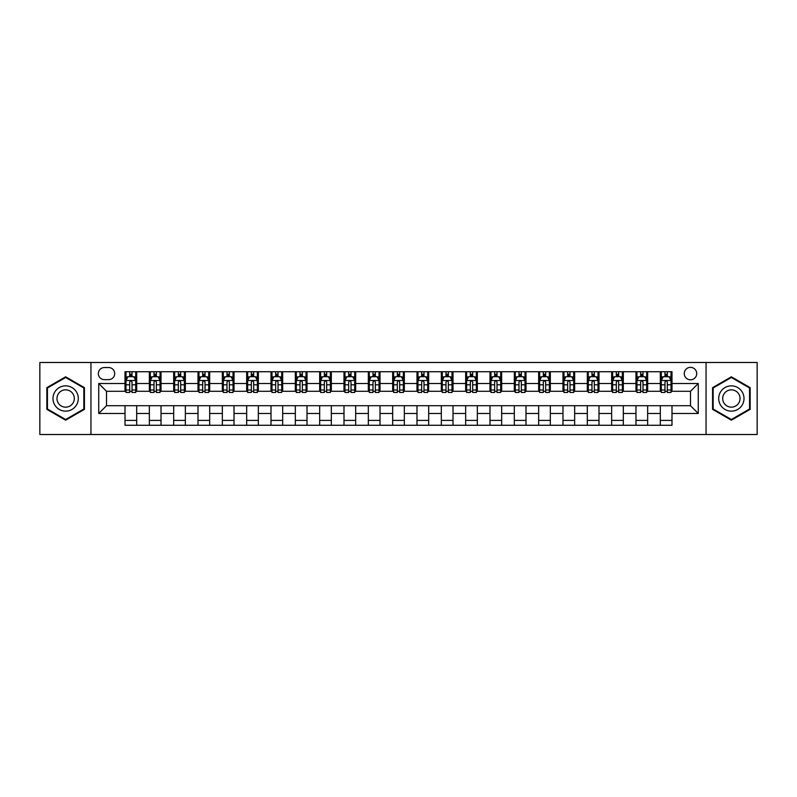 <?xml version="1.0" encoding="UTF-8"?>
<svg xmlns="http://www.w3.org/2000/svg" width="797" height="797" viewBox="0 0 797 797"><rect width="100%" height="100%" fill="white"/><g stroke="black" fill="none" stroke-linecap="round" stroke-linejoin="round"><path stroke-width="1.2" d="M690.481 367.357A6.227 6.227 0 0 0 684.254 373.584A6.227 6.227 0 0 0 690.481 379.81A6.227 6.227 0 0 0 696.708 373.584A6.227 6.227 0 0 0 690.481 367.357M706.052 434.514L757.15 434.514L757.15 362.486L706.052 362.486L706.052 434.514L90.948 434.514L90.948 362.486L39.85 362.486L39.85 434.514L90.948 434.514M104.377 379.621L108.661 379.621A6.037 6.037 0 0 0 114.698 373.584A6.037 6.037 0 0 0 108.661 367.547L104.377 367.547A6.037 6.037 0 0 0 98.34 373.584A6.037 6.037 0 0 0 104.377 379.621M706.052 362.486L90.948 362.486M125.009 413.484L98.728 413.484L98.728 383.516L125.009 383.516L125.009 391.297L106.519 391.297L106.519 405.703L125.009 405.703L125.009 425.269L671.991 425.269L671.991 405.703L690.481 405.703L690.481 391.297L671.991 391.297L671.991 383.516L698.272 383.516L698.272 413.484L671.991 413.484M671.991 383.516L671.991 371.731L125.009 371.731L125.009 383.516M660.314 371.731L660.314 391.297L661.281 391.297M664.977 391.297L667.318 391.297M671.014 391.297L671.991 391.297M660.314 391.297L646.686 391.297M635.976 371.731L635.976 391.297L636.952 391.297M640.649 391.297L642.99 391.297M635.976 391.297L622.347 391.297M611.648 371.731L611.648 391.297L612.624 391.297M616.32 391.297L618.651 391.297M611.648 391.297L598.019 391.297M587.319 371.731L587.319 391.297L588.286 391.297M591.982 391.297L594.323 391.297M587.319 391.297L573.691 391.297M562.981 371.731L562.981 391.297L563.957 391.297M567.653 391.297L569.994 391.297M562.981 391.297L549.352 391.297M538.652 371.731L538.652 391.297L539.629 391.297M543.325 391.297L545.656 391.297M538.652 391.297L525.024 391.297M514.324 371.731L514.324 391.297L515.29 391.297M518.986 391.297L521.328 391.297M514.324 391.297L500.695 391.297M489.986 371.731L489.986 391.297L490.962 391.297M494.658 391.297L496.999 391.297M489.986 391.297L476.357 391.297M465.657 371.731L465.657 391.297L466.634 391.297M470.33 391.297L472.661 391.297M465.657 391.297L452.029 391.297M441.329 371.731L441.329 391.297L442.295 391.297M445.991 391.297L448.332 391.297M441.329 391.297L427.7 391.297M416.99 371.731L416.99 391.297L417.967 391.297M421.663 391.297L424.004 391.297M416.99 391.297L403.362 391.297M392.662 371.731L392.662 391.297L393.638 391.297M397.334 391.297L399.666 391.297M392.662 391.297L379.033 391.297M368.334 371.731L368.334 391.297L369.3 391.297M372.996 391.297L375.337 391.297M368.334 391.297L354.705 391.297M343.995 371.731L343.995 391.297L344.971 391.297M348.668 391.297L351.009 391.297M343.995 391.297L330.366 391.297M319.667 371.731L319.667 391.297L320.643 391.297M324.339 391.297L326.67 391.297M319.667 391.297L306.038 391.297M295.338 371.731L295.338 391.297L296.305 391.297M300.001 391.297L302.342 391.297M295.338 391.297L281.71 391.297M271 371.731L271 391.297L271.976 391.297M275.672 391.297L278.014 391.297M271 391.297L257.371 391.297M246.671 371.731L246.671 391.297L247.648 391.297M251.344 391.297L253.675 391.297M246.671 391.297L233.043 391.297M222.343 371.731L222.343 391.297L223.309 391.297M227.006 391.297L229.347 391.297M222.343 391.297L208.714 391.297M198.005 371.731L198.005 391.297L198.981 391.297M202.677 391.297L205.018 391.297M198.005 391.297L184.376 391.297M173.676 371.731L173.676 391.297L174.653 391.297M178.349 391.297L180.68 391.297M173.676 391.297L160.048 391.297M149.348 371.731L149.348 391.297L150.314 391.297M154.01 391.297L156.351 391.297M149.348 391.297L135.719 391.297M125.009 391.297L125.986 391.297M129.682 391.297L132.023 391.297M125.009 405.703L136.685 405.703L136.685 425.269M671.991 405.703L136.685 405.703M136.685 371.731L136.685 391.297M125.009 376.602L125.986 376.602M129.682 376.602L132.023 376.602M135.719 376.602L136.685 376.602M125.009 420.398L136.685 420.398M149.348 405.703L149.348 425.269M161.024 371.731L161.024 391.297M149.348 376.602L150.314 376.602M154.01 376.602L156.351 376.602M160.048 376.602L161.024 376.602M161.024 405.703L161.024 425.269M149.348 420.398L161.024 420.398M173.676 405.703L173.676 425.269M185.352 405.703L185.352 425.269M173.676 420.398L185.352 420.398M185.352 371.731L185.352 391.297M173.676 376.602L174.653 376.602M178.349 376.602L180.68 376.602M184.376 376.602L185.352 376.602M198.005 405.703L198.005 425.269M209.681 405.703L209.681 425.269M198.005 420.398L209.681 420.398M209.681 371.731L209.681 391.297M198.005 376.602L198.981 376.602M202.677 376.602L205.018 376.602M208.714 376.602L209.681 376.602M222.343 405.703L222.343 425.269M234.019 405.703L234.019 425.269M222.343 420.398L234.019 420.398M234.019 371.731L234.019 391.297M222.343 376.602L223.309 376.602M227.006 376.602L229.347 376.602M233.043 376.602L234.019 376.602M246.671 405.703L246.671 425.269M258.348 405.703L258.348 425.269M246.671 420.398L258.348 420.398M258.348 371.731L258.348 391.297M246.671 376.602L247.648 376.602M251.344 376.602L253.675 376.602M257.371 376.602L258.348 376.602M271 405.703L271 425.269M282.676 405.703L282.676 425.269M271 420.398L282.676 420.398M282.676 371.731L282.676 391.297M271 376.602L271.976 376.602M275.672 376.602L278.014 376.602M281.71 376.602L282.676 376.602M295.338 405.703L295.338 425.269M307.014 405.703L307.014 425.269M295.338 420.398L307.014 420.398M307.014 371.731L307.014 391.297M295.338 376.602L296.305 376.602M300.001 376.602L302.342 376.602M306.038 376.602L307.014 376.602M319.667 405.703L319.667 425.269M331.343 405.703L331.343 425.269M319.667 420.398L331.343 420.398M331.343 371.731L331.343 391.297M319.667 376.602L320.643 376.602M324.339 376.602L326.67 376.602M330.366 376.602L331.343 376.602M343.995 405.703L343.995 425.269M355.671 405.703L355.671 425.269M343.995 420.398L355.671 420.398M355.671 371.731L355.671 391.297M343.995 376.602L344.971 376.602M348.668 376.602L351.009 376.602M354.705 376.602L355.671 376.602M368.334 405.703L368.334 425.269M380.01 405.703L380.01 425.269M368.334 420.398L380.01 420.398M380.01 371.731L380.01 391.297M368.334 376.602L369.3 376.602M372.996 376.602L375.337 376.602M379.033 376.602L380.01 376.602M392.662 405.703L392.662 425.269M404.338 405.703L404.338 425.269M392.662 420.398L404.338 420.398M404.338 371.731L404.338 391.297M392.662 376.602L393.638 376.602M397.334 376.602L399.666 376.602M403.362 376.602L404.338 376.602M416.99 405.703L416.99 425.269M428.666 405.703L428.666 425.269M416.99 420.398L428.666 420.398M428.666 371.731L428.666 391.297M416.99 376.602L417.967 376.602M421.663 376.602L424.004 376.602M427.7 376.602L428.666 376.602M441.329 405.703L441.329 425.269M453.005 405.703L453.005 425.269M441.329 420.398L453.005 420.398M453.005 371.731L453.005 391.297M441.329 376.602L442.295 376.602M445.991 376.602L448.332 376.602M452.029 376.602L453.005 376.602M465.657 405.703L465.657 425.269M477.333 405.703L477.333 425.269M465.657 420.398L477.333 420.398M477.333 371.731L477.333 391.297M465.657 376.602L466.634 376.602M470.33 376.602L472.661 376.602M476.357 376.602L477.333 376.602M489.986 405.703L489.986 425.269M501.662 405.703L501.662 425.269M489.986 420.398L501.662 420.398M501.662 371.731L501.662 391.297M489.986 376.602L490.962 376.602M494.658 376.602L496.999 376.602M500.695 376.602L501.662 376.602M514.324 405.703L514.324 425.269M526 405.703L526 425.269M514.324 420.398L526 420.398M526 371.731L526 391.297M514.324 376.602L515.29 376.602M518.986 376.602L521.328 376.602M525.024 376.602L526 376.602M538.652 405.703L538.652 425.269M550.328 405.703L550.328 425.269M538.652 420.398L550.328 420.398M550.328 371.731L550.328 391.297M538.652 376.602L539.629 376.602M543.325 376.602L545.656 376.602M549.352 376.602L550.328 376.602M562.981 405.703L562.981 425.269M574.657 405.703L574.657 425.269M562.981 420.398L574.657 420.398M574.657 371.731L574.657 391.297M562.981 376.602L563.957 376.602M567.653 376.602L569.994 376.602M573.691 376.602L574.657 376.602M587.319 405.703L587.319 425.269M598.995 405.703L598.995 425.269M587.319 420.398L598.995 420.398M598.995 371.731L598.995 391.297M587.319 376.602L588.286 376.602M591.982 376.602L594.323 376.602M598.019 376.602L598.995 376.602M611.648 405.703L611.648 425.269M623.324 405.703L623.324 425.269M611.648 420.398L623.324 420.398M623.324 371.731L623.324 391.297M611.648 376.602L612.624 376.602M616.32 376.602L618.651 376.602M622.347 376.602L623.324 376.602M635.976 405.703L635.976 425.269M647.652 405.703L647.652 425.269M635.976 420.398L647.652 420.398M647.652 371.731L647.652 391.297M635.976 376.602L636.952 376.602M640.649 376.602L642.99 376.602M646.686 376.602L647.652 376.602M660.314 405.703L660.314 425.269M660.314 420.398L671.991 420.398M660.314 376.602L661.281 376.602M664.977 376.602L667.318 376.602M671.014 376.602L671.991 376.602M106.519 391.297L98.728 383.516M106.519 405.703L98.728 413.484M698.272 383.516L690.481 391.297M698.272 413.484L690.481 405.703M65.643 420.188L84.422 409.349L84.422 387.651L65.643 376.812L46.854 387.651L46.854 409.349L65.643 420.188M750.146 387.651L731.357 376.812L712.578 387.651L712.578 409.349L731.357 420.188L750.146 409.349L750.146 387.651M132.023 374.261L129.682 374.261M135.719 390.022L132.023 390.022L132.023 392.463L135.719 392.463L135.719 380.587L133.766 376.702L127.928 376.702L125.986 380.587L125.986 392.463L129.682 392.463L129.682 390.022L125.986 390.022M125.986 380.587L125.986 371.731M135.719 380.587L135.719 371.731M129.682 376.702L129.682 371.731M132.023 371.731L132.023 376.702M132.023 390.022L132.023 382.052C131.246 380.548 130.459 380.548 129.682 382.052L129.682 390.022M156.351 374.261L154.01 374.261M160.048 390.022L156.351 390.022L156.351 392.463L160.048 392.463L160.048 380.587L158.105 376.702L152.267 376.702L150.314 380.587L150.314 392.463L154.01 392.463L154.01 390.022L150.314 390.022M150.314 380.587L150.314 371.731M160.048 380.587L160.048 371.731M154.01 376.702L154.01 371.731M156.351 371.731L156.351 376.702M156.351 390.022L156.351 382.052C155.574 380.548 154.797 380.548 154.01 382.052L154.01 390.022M180.68 374.261L178.349 374.261M184.376 390.022L180.68 390.022L180.68 392.463L184.376 392.463L184.376 380.587L182.433 376.702L176.595 376.702L174.653 380.587L174.653 392.463L178.349 392.463L178.349 390.022L174.653 390.022M174.653 380.587L174.653 371.731M184.376 380.587L184.376 371.731M178.349 376.702L178.349 371.731M180.68 371.731L180.68 376.702M180.68 390.022L180.68 382.052C179.903 380.548 179.126 380.548 178.349 382.052L178.349 390.022M205.018 374.261L202.677 374.261M208.714 390.022L205.018 390.022L205.018 392.463L208.714 392.463L208.714 380.587L206.762 376.702L200.924 376.702L198.981 380.587L198.981 392.463L202.677 392.463L202.677 390.022L198.981 390.022M198.981 380.587L198.981 371.731M208.714 380.587L208.714 371.731M202.677 376.702L202.677 371.731M205.018 371.731L205.018 376.702M205.018 390.022L205.018 382.052C204.241 380.548 203.454 380.548 202.677 382.052L202.677 390.022M229.347 374.261L227.006 374.261M233.043 390.022L229.347 390.022L229.347 392.463L233.043 392.463L233.043 380.587L231.1 376.702L225.262 376.702L223.309 380.587L223.309 392.463L227.006 392.463L227.006 390.022L223.309 390.022M223.309 380.587L223.309 371.731M233.043 380.587L233.043 371.731M227.006 376.702L227.006 371.731M229.347 371.731L229.347 376.702M229.347 390.022L229.347 382.052C228.57 380.548 227.793 380.548 227.006 382.052L227.006 390.022M76.602 392.174A12.652 12.652 0 0 0 59.317 387.541A12.652 12.652 0 0 0 54.684 404.826A12.652 12.652 0 0 0 71.969 409.459A12.652 12.652 0 0 0 76.602 392.174M73.145 394.166A8.657 8.657 0 0 0 61.309 390.998A8.657 8.657 0 0 0 58.141 402.834A8.657 8.657 0 0 0 69.977 406.002A8.657 8.657 0 0 0 73.145 394.166M65.643 419.511L47.441 409.01L47.441 387.99L65.643 377.489L83.844 387.99L83.844 409.01L65.643 419.511M731.357 411.152A12.652 12.652 0 0 0 744.009 398.5A12.652 12.652 0 0 0 731.357 385.848A12.652 12.652 0 0 0 718.705 398.5A12.652 12.652 0 0 0 731.357 411.152M731.357 407.157A8.657 8.657 0 0 0 740.024 398.5A8.657 8.657 0 0 0 731.357 389.843A8.657 8.657 0 0 0 722.7 398.5A8.657 8.657 0 0 0 731.357 407.157M713.156 387.99L731.357 377.489L749.559 387.99L749.559 409.01L731.357 419.511L713.156 409.01L713.156 387.99M253.675 374.261L251.344 374.261M257.371 390.022L253.675 390.022L253.675 392.463L257.371 392.463L257.371 380.587L255.429 376.702L249.591 376.702L247.648 380.587L247.648 392.463L251.344 392.463L251.344 390.022L247.648 390.022M247.648 380.587L247.648 371.731M257.371 380.587L257.371 371.731M251.344 376.702L251.344 371.731M253.675 371.731L253.675 376.702M253.675 390.022L253.675 382.052C252.898 380.548 252.121 380.548 251.344 382.052L251.344 390.022M278.014 374.261L275.672 374.261M281.71 390.022L278.014 390.022L278.014 392.463L281.71 392.463L281.71 380.587L279.757 376.702L273.919 376.702L271.976 380.587L271.976 392.463L275.672 392.463L275.672 390.022L271.976 390.022M271.976 380.587L271.976 371.731M281.71 380.587L281.71 371.731M275.672 376.702L275.672 371.731M278.014 371.731L278.014 376.702M278.014 390.022L278.014 382.052C277.236 380.548 276.449 380.548 275.672 382.052L275.672 390.022M302.342 374.261L300.001 374.261M306.038 390.022L302.342 390.022L302.342 392.463L306.038 392.463L306.038 380.587L304.095 376.702L298.257 376.702L296.305 380.587L296.305 392.463L300.001 392.463L300.001 390.022L296.305 390.022M296.305 380.587L296.305 371.731M306.038 380.587L306.038 371.731M300.001 376.702L300.001 371.731M302.342 371.731L302.342 376.702M302.342 390.022L302.342 382.052C301.565 380.548 300.788 380.548 300.001 382.052L300.001 390.022M326.67 374.261L324.339 374.261M330.366 390.022L326.67 390.022L326.67 392.463L330.366 392.463L330.366 380.587L328.424 376.702L322.586 376.702L320.643 380.587L320.643 392.463L324.339 392.463L324.339 390.022L320.643 390.022M320.643 380.587L320.643 371.731M330.366 380.587L330.366 371.731M324.339 376.702L324.339 371.731M326.67 371.731L326.67 376.702M326.67 390.022L326.67 382.052C325.893 380.548 325.116 380.548 324.339 382.052L324.339 390.022M351.009 374.261L348.668 374.261M354.705 390.022L351.009 390.022L351.009 392.463L354.705 392.463L354.705 380.587L352.752 376.702L346.914 376.702L344.971 380.587L344.971 392.463L348.668 392.463L348.668 390.022L344.971 390.022M344.971 380.587L344.971 371.731M354.705 380.587L354.705 371.731M348.668 376.702L348.668 371.731M351.009 371.731L351.009 376.702M351.009 390.022L351.009 382.052C350.232 380.548 349.445 380.548 348.668 382.052L348.668 390.022M375.337 374.261L372.996 374.261M379.033 390.022L375.337 390.022L375.337 392.463L379.033 392.463L379.033 380.587L377.091 376.702L371.253 376.702L369.3 380.587L369.3 392.463L372.996 392.463L372.996 390.022L369.3 390.022M369.3 380.587L369.3 371.731M379.033 380.587L379.033 371.731M372.996 376.702L372.996 371.731M375.337 371.731L375.337 376.702M375.337 390.022L375.337 382.052C374.56 380.548 373.783 380.548 372.996 382.052L372.996 390.022M399.666 374.261L397.334 374.261M403.362 390.022L399.666 390.022L399.666 392.463L403.362 392.463L403.362 380.587L401.419 376.702L395.581 376.702L393.638 380.587L393.638 392.463L397.334 392.463L397.334 390.022L393.638 390.022M393.638 380.587L393.638 371.731M403.362 380.587L403.362 371.731M397.334 376.702L397.334 371.731M399.666 371.731L399.666 376.702M399.666 390.022L399.666 382.052C398.889 380.548 398.111 380.548 397.334 382.052L397.334 390.022M424.004 374.261L421.663 374.261M427.7 390.022L424.004 390.022L424.004 392.463L427.7 392.463L427.7 380.587L425.747 376.702L419.909 376.702L417.967 380.587L417.967 392.463L421.663 392.463L421.663 390.022L417.967 390.022M417.967 380.587L417.967 371.731M427.7 380.587L427.7 371.731M421.663 376.702L421.663 371.731M424.004 371.731L424.004 376.702M424.004 390.022L424.004 382.052C423.227 380.548 422.44 380.548 421.663 382.052L421.663 390.022M448.332 374.261L445.991 374.261M452.029 390.022L448.332 390.022L448.332 392.463L452.029 392.463L452.029 380.587L450.086 376.702L444.248 376.702L442.295 380.587L442.295 392.463L445.991 392.463L445.991 390.022L442.295 390.022M442.295 380.587L442.295 371.731M452.029 380.587L452.029 371.731M445.991 376.702L445.991 371.731M448.332 371.731L448.332 376.702M448.332 390.022L448.332 382.052C447.555 380.548 446.778 380.548 445.991 382.052L445.991 390.022M472.661 374.261L470.33 374.261M476.357 390.022L472.661 390.022L472.661 392.463L476.357 392.463L476.357 380.587L474.414 376.702L468.576 376.702L466.634 380.587L466.634 392.463L470.33 392.463L470.33 390.022L466.634 390.022M466.634 380.587L466.634 371.731M476.357 380.587L476.357 371.731M470.33 376.702L470.33 371.731M472.661 371.731L472.661 376.702M472.661 390.022L472.661 382.052C471.884 380.548 471.107 380.548 470.33 382.052L470.33 390.022M496.999 374.261L494.658 374.261M500.695 390.022L496.999 390.022L496.999 392.463L500.695 392.463L500.695 380.587L498.743 376.702L492.905 376.702L490.962 380.587L490.962 392.463L494.658 392.463L494.658 390.022L490.962 390.022M490.962 380.587L490.962 371.731M500.695 380.587L500.695 371.731M494.658 376.702L494.658 371.731M496.999 371.731L496.999 376.702M496.999 390.022L496.999 382.052C496.222 380.548 495.435 380.548 494.658 382.052L494.658 390.022M521.328 374.261L518.986 374.261M525.024 390.022L521.328 390.022L521.328 392.463L525.024 392.463L525.024 380.587L523.081 376.702L517.243 376.702L515.29 380.587L515.29 392.463L518.986 392.463L518.986 390.022L515.29 390.022M515.29 380.587L515.29 371.731M525.024 380.587L525.024 371.731M518.986 376.702L518.986 371.731M521.328 371.731L521.328 376.702M521.328 390.022L521.328 382.052C520.551 380.548 519.774 380.548 518.986 382.052L518.986 390.022M545.656 374.261L543.325 374.261M549.352 390.022L545.656 390.022L545.656 392.463L549.352 392.463L549.352 380.587L547.409 376.702L541.571 376.702L539.629 380.587L539.629 392.463L543.325 392.463L543.325 390.022L539.629 390.022M539.629 380.587L539.629 371.731M549.352 380.587L549.352 371.731M543.325 376.702L543.325 371.731M545.656 371.731L545.656 376.702M545.656 390.022L545.656 382.052C544.879 380.548 544.102 380.548 543.325 382.052L543.325 390.022M569.994 374.261L567.653 374.261M573.691 390.022L569.994 390.022L569.994 392.463L573.691 392.463L573.691 380.587L571.738 376.702L565.9 376.702L563.957 380.587L563.957 392.463L567.653 392.463L567.653 390.022L563.957 390.022M563.957 380.587L563.957 371.731M573.691 380.587L573.691 371.731M567.653 376.702L567.653 371.731M569.994 371.731L569.994 376.702M569.994 390.022L569.994 382.052C569.217 380.548 568.43 380.548 567.653 382.052L567.653 390.022M594.323 374.261L591.982 374.261M598.019 390.022L594.323 390.022L594.323 392.463L598.019 392.463L598.019 380.587L596.076 376.702L590.238 376.702L588.286 380.587L588.286 392.463L591.982 392.463L591.982 390.022L588.286 390.022M588.286 380.587L588.286 371.731M598.019 380.587L598.019 371.731M591.982 376.702L591.982 371.731M594.323 371.731L594.323 376.702M594.323 390.022L594.323 382.052C593.546 380.548 592.769 380.548 591.982 382.052L591.982 390.022M618.651 374.261L616.32 374.261M622.347 390.022L618.651 390.022L618.651 392.463L622.347 392.463L622.347 380.587L620.405 376.702L614.567 376.702L612.624 380.587L612.624 392.463L616.32 392.463L616.32 390.022L612.624 390.022M612.624 380.587L612.624 371.731M622.347 380.587L622.347 371.731M616.32 376.702L616.32 371.731M618.651 371.731L618.651 376.702M618.651 390.022L618.651 382.052C617.874 380.548 617.097 380.548 616.32 382.052L616.32 390.022M642.99 374.261L640.649 374.261M646.686 390.022L642.99 390.022L642.99 392.463L646.686 392.463L646.686 380.587L644.733 376.702L638.895 376.702L636.952 380.587L636.952 392.463L640.649 392.463L640.649 390.022L636.952 390.022M636.952 380.587L636.952 371.731M646.686 380.587L646.686 371.731M640.649 376.702L640.649 371.731M642.99 371.731L642.99 376.702M642.99 390.022L642.99 382.052C642.213 380.548 641.426 380.548 640.649 382.052L640.649 390.022M667.318 374.261L664.977 374.261M671.014 390.022L667.318 390.022L667.318 392.463L671.014 392.463L671.014 380.587L669.072 376.702L663.234 376.702L661.281 380.587L661.281 392.463L664.977 392.463L664.977 390.022L661.281 390.022M661.281 380.587L661.281 371.731M671.014 380.587L671.014 371.731M664.977 376.702L664.977 371.731M667.318 371.731L667.318 376.702M667.318 390.022L667.318 382.052C666.541 380.548 665.764 380.548 664.977 382.052L664.977 390.022M149.348 413.484L136.685 413.484M149.348 383.516L136.685 383.516M173.676 383.516L161.024 383.516M173.676 413.484L161.024 413.484M198.005 383.516L185.352 383.516M198.005 413.484L185.352 413.484M222.343 383.516L209.681 383.516M222.343 413.484L209.681 413.484M246.671 383.516L234.019 383.516M246.671 413.484L234.019 413.484M271 383.516L258.348 383.516M271 413.484L258.348 413.484M295.338 383.516L282.676 383.516M295.338 413.484L282.676 413.484M319.667 383.516L307.014 383.516M319.667 413.484L307.014 413.484M343.995 383.516L331.343 383.516M343.995 413.484L331.343 413.484M368.334 383.516L355.671 383.516M368.334 413.484L355.671 413.484M392.662 383.516L380.01 383.516M392.662 413.484L380.01 413.484M416.99 383.516L404.338 383.516M416.99 413.484L404.338 413.484M441.329 383.516L428.666 383.516M441.329 413.484L428.666 413.484M465.657 383.516L453.005 383.516M465.657 413.484L453.005 413.484M489.986 383.516L477.333 383.516M489.986 413.484L477.333 413.484M514.324 383.516L501.662 383.516M514.324 413.484L501.662 413.484M538.652 383.516L526 383.516M538.652 413.484L526 413.484M562.981 383.516L550.328 383.516M562.981 413.484L550.328 413.484M587.319 383.516L574.657 383.516M587.319 413.484L574.657 413.484M611.648 383.516L598.995 383.516M611.648 413.484L598.995 413.484M635.976 383.516L623.324 383.516M635.976 413.484L623.324 413.484M660.314 383.516L647.652 383.516M660.314 413.484L647.652 413.484M135.669 380.498L126.036 380.498M125.986 376.931L127.819 376.931M133.886 376.931L135.719 376.931M129.682 384.812L125.986 384.812M135.719 384.812L132.023 384.812M132.023 375.507L129.682 375.507M159.998 380.498L150.364 380.498M150.314 376.931L152.147 376.931M158.214 376.931L160.048 376.931M154.01 384.812L150.314 384.812M160.048 384.812L156.351 384.812M156.351 375.507L154.01 375.507M184.336 380.498L174.692 380.498M174.653 376.931L176.476 376.931M182.553 376.931L184.376 376.931M178.349 384.812L174.653 384.812M184.376 384.812L180.68 384.812M180.68 375.507L178.349 375.507M208.665 380.498L199.031 380.498M198.981 376.931L200.814 376.931M206.881 376.931L208.714 376.931M202.677 384.812L198.981 384.812M208.714 384.812L205.018 384.812M205.018 375.507L202.677 375.507M232.993 380.498L223.359 380.498M223.309 376.931L225.143 376.931M231.21 376.931L233.043 376.931M227.006 384.812L223.309 384.812M233.043 384.812L229.347 384.812M229.347 375.507L227.006 375.507M257.331 380.498L247.688 380.498M247.648 376.931L249.471 376.931M255.548 376.931L257.371 376.931M251.344 384.812L247.648 384.812M257.371 384.812L253.675 384.812M253.675 375.507L251.344 375.507M281.66 380.498L272.026 380.498M271.976 376.931L273.809 376.931M279.877 376.931L281.71 376.931M275.672 384.812L271.976 384.812M281.71 384.812L278.014 384.812M278.014 375.507L275.672 375.507M305.988 380.498L296.354 380.498M296.305 376.931L298.138 376.931M304.205 376.931L306.038 376.931M300.001 384.812L296.305 384.812M306.038 384.812L302.342 384.812M302.342 375.507L300.001 375.507M330.327 380.498L320.683 380.498M320.643 376.931L322.466 376.931M328.543 376.931L330.366 376.931M324.339 384.812L320.643 384.812M330.366 384.812L326.67 384.812M326.67 375.507L324.339 375.507M354.655 380.498L345.021 380.498M344.971 376.931L346.805 376.931M352.872 376.931L354.705 376.931M348.668 384.812L344.971 384.812M354.705 384.812L351.009 384.812M351.009 375.507L348.668 375.507M378.983 380.498L369.35 380.498M369.3 376.931L371.133 376.931M377.2 376.931L379.033 376.931M372.996 384.812L369.3 384.812M379.033 384.812L375.337 384.812M375.337 375.507L372.996 375.507M403.322 380.498L393.678 380.498M393.638 376.931L395.461 376.931M401.539 376.931L403.362 376.931M397.334 384.812L393.638 384.812M403.362 384.812L399.666 384.812M399.666 375.507L397.334 375.507M427.65 380.498L418.017 380.498M417.967 376.931L419.8 376.931M425.867 376.931L427.7 376.931M421.663 384.812L417.967 384.812M427.7 384.812L424.004 384.812M424.004 375.507L421.663 375.507M451.979 380.498L442.345 380.498M442.295 376.931L444.128 376.931M450.195 376.931L452.029 376.931M445.991 384.812L442.295 384.812M452.029 384.812L448.332 384.812M448.332 375.507L445.991 375.507M476.317 380.498L466.673 380.498M466.634 376.931L468.457 376.931M474.534 376.931L476.357 376.931M470.33 384.812L466.634 384.812M476.357 384.812L472.661 384.812M472.661 375.507L470.33 375.507M500.646 380.498L491.012 380.498M490.962 376.931L492.795 376.931M498.862 376.931L500.695 376.931M494.658 384.812L490.962 384.812M500.695 384.812L496.999 384.812M496.999 375.507L494.658 375.507M524.974 380.498L515.34 380.498M515.29 376.931L517.123 376.931M523.191 376.931L525.024 376.931M518.986 384.812L515.29 384.812M525.024 384.812L521.328 384.812M521.328 375.507L518.986 375.507M549.312 380.498L539.669 380.498M539.629 376.931L541.452 376.931M547.529 376.931L549.352 376.931M543.325 384.812L539.629 384.812M549.352 384.812L545.656 384.812M545.656 375.507L543.325 375.507M573.641 380.498L564.007 380.498M563.957 376.931L565.79 376.931M571.857 376.931L573.691 376.931M567.653 384.812L563.957 384.812M573.691 384.812L569.994 384.812M569.994 375.507L567.653 375.507M597.969 380.498L588.335 380.498M588.286 376.931L590.119 376.931M596.186 376.931L598.019 376.931M591.982 384.812L588.286 384.812M598.019 384.812L594.323 384.812M594.323 375.507L591.982 375.507M622.308 380.498L612.664 380.498M612.624 376.931L614.447 376.931M620.524 376.931L622.347 376.931M616.32 384.812L612.624 384.812M622.347 384.812L618.651 384.812M618.651 375.507L616.32 375.507M646.636 380.498L637.002 380.498M636.952 376.931L638.786 376.931M644.853 376.931L646.686 376.931M640.649 384.812L636.952 384.812M646.686 384.812L642.99 384.812M642.99 375.507L640.649 375.507M670.964 380.498L661.331 380.498M661.281 376.931L663.114 376.931M669.181 376.931L671.014 376.931M664.977 384.812L661.281 384.812M671.014 384.812L667.318 384.812M667.318 375.507L664.977 375.507"/></g></svg>

